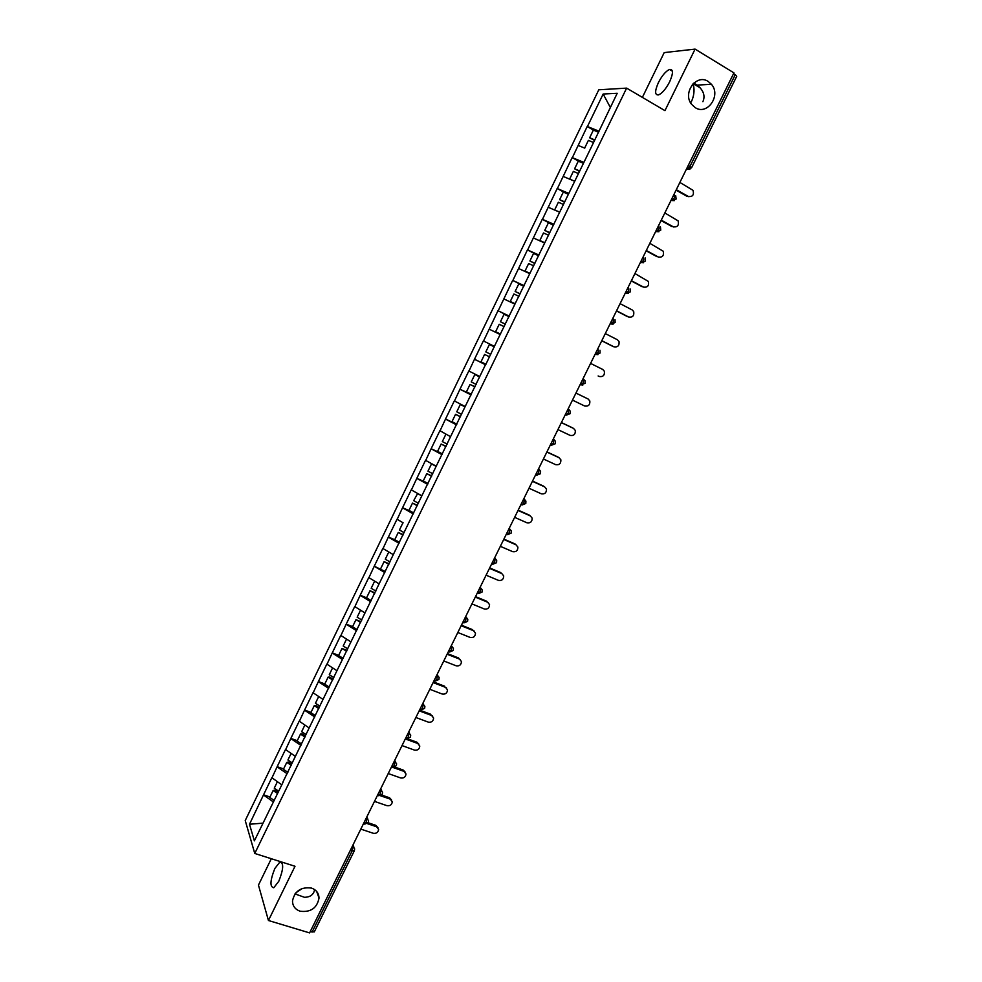 <?xml version="1.0" encoding="UTF-8"?>
<svg xmlns="http://www.w3.org/2000/svg" width="982" height="982" viewBox="0 0 982 982"><rect width="100%" height="100%" fill="white"/><g stroke="black" fill="none" stroke-linecap="round" stroke-linejoin="round"><path stroke-width="1.47" d="M294.993 893.902L304.457 897.303C309.121 897.241 312.239 895.559 313.835 892.245L314.694 889.655M311.49 888.084C316.302 889.827 318.819 893.154 319.027 898.064C317.039 908.104 310.742 912.487 300.111 911.222C295.177 909.455 292.636 906.055 292.489 900.997C294.649 891.03 300.983 886.721 311.49 888.084M302.382 888.403L295.827 892.847M702.891 101.686C705.432 95.868 703.542 90.344 697.208 85.103L693.783 83.126M708.169 81.445L711.422 84.28C721.402 95.352 707.347 115.704 695.281 107.676L691.573 104.313C682.22 93.008 696.41 73.441 708.169 81.445M692.997 83.875L693.513 85.324C694.655 90.798 693.881 96.383 691.205 102.067M274.825 868.518L279.882 862.024C283.908 862.761 283.54 869.18 278.79 881.284L273.757 887.765C269.719 886.942 270.087 880.523 274.825 868.518M658.419 82.562C662.089 75.528 665.784 71.158 669.528 69.452C673.357 69.084 673.394 73.208 669.638 81.825C665.956 88.871 662.261 93.229 658.554 94.91C654.712 95.254 654.675 91.142 658.419 82.562M271.302 858.722L258.45 885.089L268.442 920.502L309.6 932.9L733.935 72.877L695.084 49.1L664.2 52.598L642.375 97.378M598.799 89.792L245.23 820.547L254.768 853.456L626.626 88.122L598.799 89.792M262.98 823.149L249.489 824.254L254.375 840.85L283.074 782.212M249.489 824.254L263.544 794.806L269.989 796.979M281.625 784.704L271.83 777.695L263.544 794.806M271.916 777.953L277.157 766.684L283.602 768.906M295.373 756.398L285.492 749.487L277.157 766.684M285.578 749.745L290.844 738.427L297.276 740.698M309.17 727.969L299.203 721.156L290.844 738.427M299.314 721.402L304.592 710.047L311.012 712.38M323.029 699.405L312.988 692.703L304.592 710.047M313.098 692.936L318.401 681.533L324.809 683.926M336.949 670.718L326.834 664.114L318.401 681.533M326.945 664.335L332.272 652.895L338.667 655.338M350.942 641.897L340.742 635.391L332.272 652.895M340.864 635.599L346.204 624.135L352.599 626.639M364.997 612.952L354.711 606.545L346.204 624.135M354.846 606.741L360.198 595.239L366.581 597.793M379.113 583.86L368.753 577.576L360.198 595.239M368.876 577.76L374.252 566.209L385.325 571.549M393.291 554.646L382.845 548.459L374.252 566.209M382.98 548.631L388.381 537.044L395.243 539.928M403.16 522.805L397.01 519.22L388.381 537.044M397.158 519.38L402.559 507.743L410.132 511.008M421.843 495.812L411.237 489.846L402.559 507.743M411.384 489.993L416.822 478.32L425.378 482.088M436.229 466.192L425.525 460.325L416.822 478.32M425.685 460.472L431.135 448.749L441.237 453.303M450.542 436.695L439.887 430.681L431.135 448.749M440.046 430.803L445.521 419.056L456.814 424.261M465.173 406.536L454.31 400.902L445.521 419.056M454.482 401.012L459.969 389.216L471.237 394.531M479.756 376.511L468.807 370.975L459.969 389.216M468.979 371.073L474.49 359.24L485.734 364.666M599.057 131.207L587.42 126.531L603.169 94.014L617.212 93.278L591.851 146.048L494.376 346.364L483.365 340.914L474.49 359.24M483.549 341.012L497.984 310.717L509.204 316.327M509.302 316.106L497.984 310.717M498.181 310.791L512.678 280.373L523.872 286.093M524.093 285.652L512.678 280.373M512.874 280.447L527.444 249.894L538.615 255.725L533.545 253.454L529.899 260.991L534.834 263.507M538.946 255.05L527.444 249.894M527.641 249.944L542.273 219.268L551.737 224.326M553.86 224.301L542.273 219.268M542.481 219.305L557.175 188.507L565.276 192.914M568.86 193.417L557.175 188.507M557.395 188.532L572.15 157.586L579.331 161.588M583.922 162.386L572.15 157.586M572.371 157.599L587.187 126.531L593.729 130.25M485.452 365.243L494.376 346.364M485.268 365.144L282.816 782.249M287.174 773.767L277.255 766.942M300.934 745.412L290.942 738.673M314.756 716.934L304.69 710.281M328.639 688.321L318.512 681.766M342.595 659.573L332.382 653.116M356.613 630.702L346.327 624.331M370.68 601.696L360.32 595.423M384.834 572.567L374.387 566.381M399.036 543.292L388.516 537.215M413.312 513.893L402.706 507.903M427.649 484.347L416.969 478.467M442.047 454.678L431.294 448.884M456.52 424.862L445.681 419.179M471.053 394.911L460.141 389.326M485.66 364.813L474.662 359.338M500.145 334.494L489.257 329.203M514.887 304.125L503.913 298.945M529.691 273.61L518.643 268.528M544.568 242.959L533.435 237.988M559.519 212.161L548.312 207.288M574.544 181.216L563.238 176.453M584.769 148.135L578.251 145.471M688.247 165.479L689.953 166.461L735.248 74.706L733.542 73.662M735.248 74.706L736.746 76.252L691.537 167.812L689.953 166.461L687.375 169.346L686.492 169.027M610.35 107.443L603.169 94.014M312.031 932.176L352.194 850.793L354.367 850.707L314.265 931.93L310.226 931.623M268.442 920.502L295.005 866.271L254.768 853.456M626.626 88.122L664.949 110.647L695.084 49.1M273.462 801.999L263.63 795.076M688.873 196.719L688.308 196.461C692.617 196.989 694.2 194.952 693.047 190.348L679.875 182.431M594.576 140.426L589.642 137.787L593.361 130.103L598.554 132.226M594.822 139.923L589.642 137.787M593.57 142.513L588.39 140.377L584.671 148.036M688.308 196.461L676.303 189.686M686.97 196.314L676.07 190.152M673.701 227.002L673.296 226.817C677.506 227.358 679.114 225.381 678.12 220.864L664.826 212.947M579.54 171.408L574.593 168.806L578.3 161.158L583.455 163.331M579.748 170.991L574.593 168.806M574.58 181.118L569.953 179.276M578.496 173.569L573.353 171.384L569.646 179.006M673.296 226.817L661.267 220.152M671.995 226.596L661.07 220.557M658.591 257.137L658.357 257.026C662.469 257.591 664.102 255.664 663.255 251.245L649.838 243.315M564.564 202.255L559.63 199.677L563.312 192.067L568.431 194.289M564.736 201.899L559.63 199.677M559.605 211.989L555.309 210.332M563.496 204.477L558.377 202.243L554.695 209.841M658.357 257.026L646.291 250.496M657.093 256.744L646.131 250.815M643.554 287.125L643.48 287.088C647.506 287.665 649.163 285.799 648.451 281.478L634.924 273.536M549.675 232.955L544.728 230.402L548.398 222.84L553.48 225.099M549.797 232.673L544.728 230.402M544.691 242.714L539.818 240.516L542.58 242.063M548.557 235.238L543.488 232.967L539.818 240.516M643.48 287.088L631.401 280.692M642.253 286.756L631.279 280.938M628.455 316.953L628.676 317.026C632.617 317.603 634.298 315.787 633.709 311.564L632.187 309.944L620.072 303.634M534.932 263.311L529.899 260.991M529.85 273.303L525.014 271.057L529.764 273.475M533.692 265.852L528.66 263.532L525.014 271.057M628.676 317.026L616.561 310.754M627.486 316.634L616.475 310.926M613.357 346.597L613.946 346.818C617.801 347.407 619.495 345.627 619.016 341.503L617.433 339.772L605.305 333.585M520.079 293.925L515.133 291.445L518.766 283.945L523.787 286.29M520.141 293.79L515.133 291.445M515.071 303.733L510.272 301.462L515.022 303.831M518.901 296.331L513.905 293.974L510.272 301.462M613.946 346.818L601.806 340.668M612.78 346.364L601.745 340.779M598.333 376.057L599.278 376.487C603.058 377.063 604.765 375.333 604.396 371.294L602.752 369.465L590.587 363.401M505.386 324.195L500.439 321.74L504.061 314.277L509.032 316.67M505.411 324.146L500.439 321.74M500.562 334.125L495.603 331.72L500.55 334.15M504.183 326.662L499.212 324.269L495.603 331.72M599.278 376.487L598.136 375.971M572.481 400.104L584.671 406.008C588.39 406.585 590.108 404.903 589.826 400.951L588.132 399.011L575.943 393.082M489.417 344.473L494.363 346.904L489.417 344.473L485.808 351.912L490.742 354.342M485.918 364.285L480.996 361.842L484.592 354.416L489.539 356.822L484.592 354.416M588.132 399.011L575.955 393.058M557.923 429.613L570.137 435.394C573.783 435.971 575.513 434.326 575.317 430.46L573.574 428.434L561.373 422.628M573.574 428.434L572.948 428.078M479.597 376.83L474.834 374.535L471.25 381.937L476.147 384.416M479.56 376.904L474.834 374.535M471.348 394.31L466.462 391.818L470.034 384.428L474.993 386.81M474.944 386.908L470.034 384.428M572.506 427.821L561.409 422.542M543.427 458.987L555.665 464.658C559.249 465.223 560.992 463.614 560.882 459.834L559.089 457.735L546.851 452.039M465.087 406.72L460.325 404.461L456.753 411.814L461.626 414.343M465.014 406.867L460.325 404.461M456.851 424.187L451.99 421.659L455.55 414.306L460.509 416.65M460.423 416.822L455.55 414.306M558.046 457.047L546.937 451.88M528.991 488.238L541.266 493.786C544.789 494.339 546.532 492.768 546.495 489.061L544.666 486.888L532.416 481.315M445.889 434.24L442.33 441.569L447.166 444.122M442.416 453.93L437.579 451.364L441.139 444.036L446.086 446.356M445.963 446.601L441.139 444.036M543.66 486.151L532.526 481.082M514.629 517.342L526.917 522.78C530.39 523.32 532.146 521.786 532.17 518.165L530.317 515.906L518.03 510.456M432.375 464.105L431.515 463.885L427.968 471.176L432.78 473.778M436.131 466.376L431.515 463.885M428.042 483.537L423.242 480.922L426.777 473.643L431.736 475.926M431.577 476.245L426.777 473.643M529.335 515.12L518.177 510.161M500.329 546.323L512.641 551.639C516.066 552.179 517.821 550.669 517.907 547.121L516.029 544.801L503.717 539.462M417.669 493.492L413.68 500.66L418.455 503.3M421.794 495.922L417.203 493.394M413.729 513.009L408.978 510.358L412.489 503.103L417.448 505.362M417.264 505.755L412.489 503.103M515.071 543.954L503.889 539.106M486.102 575.182L498.439 580.374C501.814 580.902 503.57 579.417 503.705 575.943L501.802 573.574L489.466 568.345M402.951 522.768L399.453 529.998L404.191 532.674M399.49 542.346L394.764 539.658L398.275 532.44L403.221 534.662M403.001 535.116L398.275 532.44M500.881 572.666L489.674 567.927M471.925 603.893L484.286 608.975C487.624 609.491 489.38 608.042 489.564 604.63L487.637 602.212L475.276 597.093M487.637 602.212L488.263 602.555M388.774 552.019L385.288 559.212L389.989 561.925M389.068 563.828L384.109 561.643L380.623 568.823M388.811 564.355L384.109 561.643M486.753 601.254L475.521 596.602M457.821 632.494L470.206 637.453C473.496 637.956 475.251 636.532 475.484 633.181L473.533 630.714L461.159 625.718M473.533 630.714L474.294 631.144M374.633 581.184L371.184 588.292L375.861 591.041M371.208 600.616L366.544 597.854L370.018 590.698L374.977 592.87M374.682 593.459L370.018 590.698M472.673 629.707L461.43 625.166M443.778 660.96L456.176 665.808C459.429 666.287 461.196 664.888 461.466 661.598L459.502 659.094L447.105 654.221M459.502 659.094L460.362 659.609M360.541 610.227L357.153 617.224L361.793 620.023M357.166 629.56L352.538 626.762L355.987 619.63L360.946 621.766M360.627 622.428L355.987 619.63M458.668 658.026L447.411 653.595M429.797 689.29L442.219 694.041C445.435 694.507 447.203 693.12 447.51 689.892L445.533 687.351L433.099 682.588M445.533 687.351L446.491 687.94M346.523 639.147L343.184 646.046L347.788 648.869M343.184 658.37L338.581 655.522L342.018 648.439L346.977 650.538M346.621 651.275L342.018 648.439M444.723 686.234L433.443 681.901M415.877 717.498L428.324 722.138C431.503 722.592 433.271 721.23 433.614 718.051L431.614 715.485L419.167 710.821M431.614 715.485L432.681 716.136M332.567 667.92L329.277 674.72L333.855 677.592M329.265 687.044L324.698 684.172L328.123 677.114L329.584 677.003L333.082 679.188M332.689 679.974L328.123 677.114M430.84 714.307L419.535 710.072M402.019 745.583L414.49 750.113C417.645 750.543 419.4 749.205 419.78 746.087L417.767 743.484L405.296 738.943M417.767 743.484L417.031 742.257L418.909 744.209M318.684 696.569L315.431 703.284L319.801 706.07M315.406 715.596L310.864 712.674L314.277 705.653L315.774 705.493L319.236 707.703M318.819 708.562L314.277 705.653M417.031 742.257L407.37 738.734M388.221 773.546L400.717 777.965C403.835 778.382 405.603 777.057 406.008 773.988L403.983 771.361L392.579 767.323M403.983 771.361L403.271 770.084L405.198 772.147M304.85 725.097L301.646 731.7L305.979 734.536M301.609 744.012L297.104 741.066L300.492 734.07L302.014 733.849L305.463 736.083M305.009 737.016L300.492 734.07M392.37 767.237L391.487 766.93M403.271 770.084L394.874 767.102M374.486 801.386L387.006 805.694C390.1 806.099 391.855 804.786 392.297 801.766L390.247 799.127L380.427 795.727M390.247 799.127L389.572 797.789L391.536 799.962M291.077 753.489L287.922 760.007L292.231 762.867M287.873 772.306L283.405 769.323L286.781 762.351L288.327 762.081L291.568 764.229M291.261 765.334L286.781 762.351M389.572 797.789L381.63 795.039M360.811 829.103L373.344 833.301C376.413 833.681 378.18 832.392 378.635 829.422L376.585 826.758L367.329 823.64M376.585 826.758L375.922 825.383L377.935 827.654M277.378 781.746L274.26 788.178L278.544 791.075M274.211 800.465L269.768 797.445L273.131 790.522L274.69 790.179L277.918 792.364M277.403 793.419L273.131 790.522M375.922 825.383L368.152 822.756M352.268 846.41L352.906 846.619L352.194 850.793L350.402 850.203M686.344 169.321L689.83 169.37M674.033 194.276L674.499 197.775L672.007 200.574L671.074 200.267M670.952 200.512L674.352 200.623M658.689 225.381L659.118 228.929L656.7 231.654L655.743 231.347M655.632 231.556L658.934 231.715M643.406 256.351L643.824 259.935L641.467 262.599L640.473 262.292M640.399 262.452L643.591 262.673M628.198 287.174L628.578 290.807L626.295 293.385L625.276 293.09M625.215 293.213L628.308 293.483M613.063 317.849L613.419 321.531L611.209 324.035L610.153 323.729M610.117 323.815L613.099 324.146M598.001 348.389L598.333 352.096L596.184 354.551L595.104 354.244L597.952 354.674M583.001 378.77L585.051 380.721L585.088 383.41L580.129 384.6L582.854 385.054M568.075 409.028L568.701 409.322L568.087 408.991M565.301 414.65L566.344 415.14L570.161 413.643L570.161 411.041L568.701 409.322L568.357 412.821L566.344 415.14L565.215 414.821M553.222 439.126L553.848 439.42L553.259 439.064M550.46 444.736L551.516 445.227L555.309 443.729L555.346 441.213L553.848 439.42L553.48 442.98L551.516 445.227L550.374 444.907M538.431 469.101L539.057 469.384L538.492 468.991M535.681 474.687L536.761 475.178L540.517 473.68L540.579 471.237L539.057 469.384L538.664 472.98L536.761 475.178L535.595 474.846M523.713 498.93L524.339 499.212L523.787 498.782M520.976 504.49L522.08 504.993L525.8 503.484L525.898 501.127L524.339 499.212L523.922 502.858L522.08 504.993L520.89 504.65M509.069 528.623L509.695 528.893L509.167 528.439M506.331 534.171L507.461 534.662L511.156 533.152L511.266 530.869L509.695 528.893L509.253 532.588L507.461 534.662L506.258 534.318M494.486 558.181L495.112 558.439L494.597 557.948M479.965 587.592L480.591 587.862L480.1 587.334M465.517 616.88L466.143 617.138L465.677 616.573M451.143 646.033L451.769 646.279L451.303 645.69M436.818 675.051L437.456 675.297L437.002 674.671M422.567 703.934L423.205 704.168L422.776 703.517M408.377 732.682L409.015 732.916L408.61 732.241M394.261 761.308L394.887 761.541L394.506 760.817M380.206 789.798L380.832 790.019L380.464 789.283M366.2 818.166L366.838 818.387L366.482 817.613M354.367 850.707L354.637 848.89L352.563 845.809M580.215 384.416L581.221 384.907L583.308 382.538L583.615 379.077M491.749 563.717L492.903 564.208L496.573 562.686L496.708 560.464L495.112 558.439L494.646 562.183L492.313 564.11M477.24 593.128L478.418 593.619L482.052 592.085L482.211 589.912L480.591 587.862L480.1 591.643L477.817 593.496M462.792 622.404L463.995 622.883L467.604 621.348L467.788 619.237L466.143 617.138L465.628 620.968L463.381 622.748M448.418 651.545L449.633 652.023L453.23 650.477L453.414 648.415L451.769 646.279L451.217 650.158L449.007 651.864M434.105 680.551L435.345 681.029L438.905 679.47L439.114 677.445L437.456 675.297L436.88 679.213L435.284 681.005M419.854 709.434L421.118 709.912L424.654 708.341L424.875 706.353L423.205 704.168L422.604 708.132L420.922 709.839M405.664 738.194L406.953 738.66L410.476 737.077L410.697 735.125L409.015 732.916L408.389 736.917L406.56 738.513M391.548 766.807L392.849 767.273L396.347 765.678L396.593 763.763L394.887 761.541L394.248 765.579L392.199 767.04M377.481 795.31L378.807 795.764L382.293 794.143L382.538 792.265L380.832 790.019L380.169 794.119L378.168 795.543M363.487 823.677L364.825 824.119L368.299 822.499L368.557 820.645L366.838 818.387L366.151 822.511L364.212 823.91M319.027 898.064L316.695 891.496M711.422 84.28L697.208 85.103M693.513 85.324L691.709 85.422M279.882 862.024L282.043 862.712M669.528 69.452L672.375 71.158M693.194 83.679L700.485 88.061M686.565 168.879L687.375 169.346L691.537 167.812M671.16 200.095L672.007 200.574L676.119 199.051L675.702 195.651M655.829 231.175L656.7 231.654L660.763 230.132L660.432 226.879M640.559 262.108L641.467 262.599L645.481 261.077L645.223 257.947M625.374 292.906L626.295 293.385L630.284 291.875L630.088 288.868M610.252 323.544L611.209 324.035L615.137 322.538L615.014 319.641M595.202 354.048L596.184 354.551L600.076 353.041L599.99 350.255M437.051 674.573L437.628 675.371M422.874 703.308L423.549 704.327M408.77 731.909L409.531 733.173M394.727 760.375L395.55 761.885M380.746 788.706L381.63 790.461M366.826 816.914L367.747 818.902M352.968 844.999L353.925 847.233"/></g></svg>
